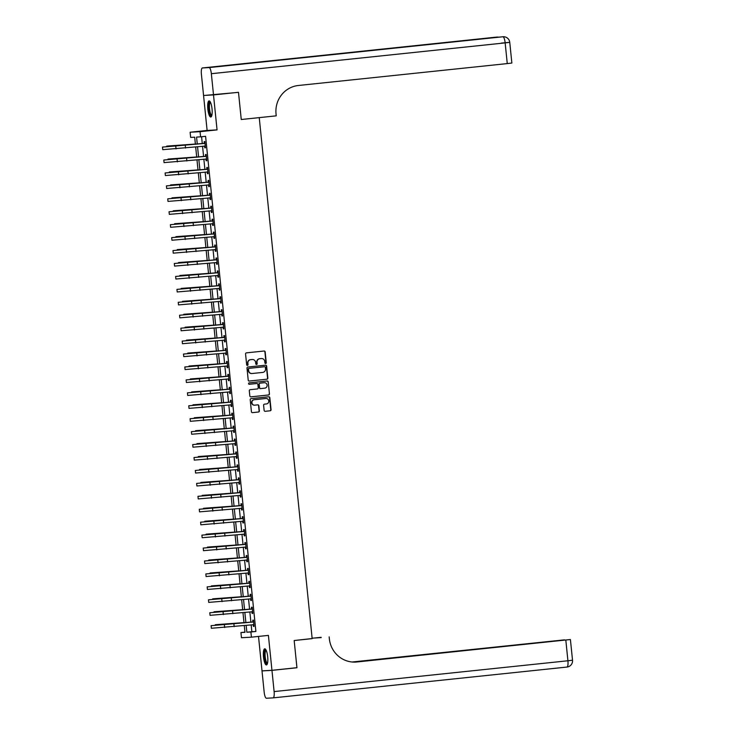 <?xml version="1.0" encoding="UTF-8"?>
<svg xmlns="http://www.w3.org/2000/svg" width="735" height="735" viewBox="0 0 735 735"><rect width="100%" height="100%" fill="white"/><g stroke="black" fill="none" stroke-linecap="round" stroke-linejoin="round"><path stroke-width="1.1" d="M265.666 363.503A0.717 0.689 86.8 0 0 266.272 362.722L265.179 351.927A1.02 0.983 86.8 0 0 264.095 351.018L246.436 352.864A1.02 0.983 86.8 0 0 245.563 353.985L246.657 364.781A0.717 0.689 86.8 0 0 247.419 365.414A0.717 0.689 86.8 0 0 248.035 364.633L247.888 363.237A3.271 3.16 86.8 0 1 250.699 359.654L252.169 359.507A3.271 3.16 86.8 0 1 255.642 362.428L255.78 363.825A0.717 0.689 86.8 0 0 256.543 364.459A0.717 0.689 86.8 0 0 257.158 363.678L257.011 362.281A3.271 3.16 86.8 0 1 259.822 358.698L261.292 358.542A3.271 3.16 86.8 0 0 261.026 358.561L261.292 358.542A3.271 3.16 86.8 0 1 264.765 361.464L264.903 362.86A0.717 0.689 86.8 0 0 265.666 363.503M265.491 363.503A0.717 0.689 86.8 0 0 266.006 362.732L264.912 351.946A1.02 0.983 86.8 0 0 263.984 351.027M247.245 365.414A0.717 0.689 86.8 0 0 247.759 364.652L247.888 363.237M256.368 364.459A0.717 0.689 86.8 0 0 256.882 363.696L257.011 362.281M267.687 656.759A8.113 2.095 -96 0 0 264.738 648.812A8.113 2.095 -96 0 0 263.488 656.998A8.113 2.095 -96 0 0 266.428 664.945A8.113 2.095 -96 0 0 267.687 656.759M212.029 108.844A8.113 2.095 -96 0 0 209.08 100.888A8.113 2.095 -96 0 0 207.83 109.074A8.113 2.095 -96 0 0 210.78 117.03A8.113 2.095 -96 0 0 212.029 108.844M264.131 410.396A1.02 0.983 86.8 0 0 265.216 411.306L270.168 410.791A1.02 0.983 86.8 0 0 271.05 409.671L269.828 397.69A1.02 0.983 86.8 0 0 268.744 396.771L251.085 398.627A1.02 0.983 86.8 0 0 250.212 399.748L251.425 411.729A1.02 0.983 86.8 0 0 252.509 412.638L258.5 412.013A1.02 0.983 86.8 0 0 259.372 410.893L258.849 405.766A1.02 0.983 86.8 0 0 257.764 404.856L254.797 405.169A2.729 2.637 86.8 0 1 251.894 402.661A2.729 2.637 86.8 0 1 254.246 399.73L265.868 398.508A2.729 2.637 86.8 0 1 268.78 401.016A2.729 2.637 86.8 0 1 266.428 403.947L264.49 404.149A1.02 0.983 86.8 0 0 263.608 405.27L264.131 410.396M251.159 624.842L251.857 631.696L255.89 631.475L250.892 631.999L251.416 637.171L241.466 637.723L240.942 632.55L244.975 632.33L244.286 625.568M295.874 667.803L296.94 667.747L294.175 640.525L296.94 667.692L271.95 670.311L268.404 635.389L251.416 637.171M312.154 638.55L294.175 640.525L312.164 638.641L259.244 117.628L241.255 119.511L276.231 115.845L276.038 113.98A26.001 25.119 -93.2 0 1 298.401 85.49L507.26 63.587L505.156 42.887L211.349 73.702L213.508 94.916L203.558 95.477L201.408 74.263A6.238 1.617 -96 0 1 202.364 67.96L496.171 37.145A6.238 1.617 84 0 1 496.171 37.145A6.238 1.617 84 0 1 496.199 37.145L202.391 67.96A6.238 1.617 -96 0 0 202.364 67.96M237.433 92.408L238.498 92.353L241.255 119.511L238.489 92.298L213.508 94.916M238.498 92.353L203.567 95.522L207.114 130.444L190.126 132.226L200.067 131.675L200.591 136.848L196.567 137.077L197.283 144.161M207.114 130.444L217.055 129.893L213.508 94.971M217.055 129.893L200.067 131.675M255.89 631.475L205.589 136.324L200.591 136.848M266.961 379.205A1.02 0.983 86.8 0 0 267.834 378.084L266.621 366.094A1.02 0.983 86.8 0 0 265.537 365.185L247.879 367.041A1.02 0.983 86.8 0 0 246.997 368.152L248.219 380.142A1.02 0.983 86.8 0 0 249.303 381.052L266.695 379.214A1.02 0.983 86.8 0 0 267.568 378.102L266.355 366.113A1.02 0.983 86.8 0 0 265.427 365.194M268.22 381.888L269.442 393.877A1.02 0.983 86.8 0 1 268.56 394.998L250.911 396.845A1.02 0.983 86.8 0 1 249.827 395.935L249.303 390.809A1.02 0.983 86.8 0 1 250.176 389.688L257.342 388.934A1.02 0.983 86.8 0 0 258.215 387.814L257.875 384.414A1.02 0.983 86.8 0 0 256.791 383.505L249.33 384.286A0.717 0.689 86.8 0 1 248.577 383.624A0.717 0.689 86.8 0 1 249.193 382.861L267.136 380.978A1.02 0.983 86.8 0 1 268.22 381.888L269.442 393.877M258.509 636.427L262.009 670.862L271.95 670.311M204.624 95.412L203.567 95.522M201.583 136.747L202.281 143.637M202.548 146.256L203.595 156.573M203.861 159.192L204.909 169.509M205.175 172.128L206.223 182.436M206.489 185.064L207.536 195.372M207.803 197.991L208.85 208.308M209.117 210.927L210.164 221.244M210.43 223.863L211.478 234.18M211.744 236.799L212.792 247.116M213.058 249.735L214.105 260.052M214.372 262.671L215.419 272.988M215.686 275.607L216.733 285.915M217 288.543L218.047 298.851M218.313 301.469L219.361 311.787M219.627 314.405L220.675 324.723M220.941 327.341L221.988 337.659M222.255 340.277L223.302 350.595M223.569 353.213L224.616 363.531M224.882 366.149L225.93 376.467M226.196 379.085L227.244 389.394M227.51 392.021L228.557 402.33M228.824 404.948L229.871 415.266M230.138 417.884L231.185 428.202M231.451 430.82L232.499 441.138M232.765 443.756L233.813 454.074M234.079 456.692L235.126 467.01M235.393 469.628L236.44 479.946M236.707 482.564L237.754 492.873M238.021 495.5L239.068 505.809M239.334 508.427L240.382 518.745M240.648 521.363L241.696 531.681M241.962 534.299L243.009 544.617M243.276 547.235L244.323 557.553M244.59 560.171L245.637 570.489M245.903 573.107L246.951 583.425M247.217 586.043L248.265 596.351M248.531 598.979L249.578 609.287M249.845 611.906L250.892 622.223M204.624 146.127L204.799 147.818L205.469 147.781L204.845 141.57L204.165 141.607L204.339 143.297M205.938 159.063L206.112 160.754L206.783 160.717L206.158 154.506L205.478 154.543L205.653 156.233M207.252 171.999L207.426 173.69L208.097 173.653L207.472 167.442L206.792 167.479L206.967 169.169M208.565 184.935L208.74 186.617L209.411 186.58L208.786 180.378L208.106 180.415L208.281 182.096M209.879 197.871L210.054 199.552L210.725 199.516L210.1 193.305L209.42 193.351L209.594 195.032M211.193 210.807L211.368 212.488L212.038 212.452L211.414 206.241L210.734 206.278L210.908 207.968M212.507 223.734L212.681 225.424L213.352 225.388L212.727 219.177L212.048 219.214L212.222 220.904M213.821 236.67L213.995 238.36L214.666 238.324L214.041 232.113L213.361 232.15L213.536 233.84M215.134 249.606L215.309 251.296L215.98 251.26L215.355 245.049L214.675 245.086L214.85 246.776M216.448 262.542L216.623 264.233L217.294 264.196L216.669 257.985L215.989 258.022L216.163 259.712M217.762 275.478L217.937 277.168L218.607 277.132L217.983 270.921L217.303 270.958L217.477 272.648M219.076 288.414L219.25 290.095L219.921 290.059L219.296 283.857L218.617 283.894L218.791 285.575M220.39 301.35L220.564 303.031L221.235 302.995L220.61 296.793L219.93 296.83L220.105 298.511M221.704 314.286L221.878 315.967L222.549 315.931L221.924 309.72L221.253 309.757L221.419 311.447M223.017 327.213L223.192 328.903L223.863 328.867L223.238 322.656L222.567 322.693L222.733 324.383M224.331 340.149L224.506 341.839L225.176 341.803L224.552 335.592L223.881 335.629L224.046 337.319M225.654 353.085L225.82 354.775L226.49 354.739L225.865 348.528L225.195 348.565L225.36 350.255M226.968 366.021L227.133 367.711L227.804 367.675L227.179 361.464L226.509 361.501L226.674 363.191M228.282 378.957L228.447 380.647L229.118 380.611L228.493 374.4L227.822 374.437L227.988 376.127M229.596 391.893L229.761 393.574L230.432 393.537L229.807 387.336L229.136 387.373L229.302 389.054M230.909 404.829L231.075 406.51L231.745 406.473L231.121 400.272L230.45 400.309L230.615 401.99M232.223 417.765L232.389 419.446L233.059 419.409L232.435 413.199L231.764 413.235L231.929 414.926M233.537 430.692L233.702 432.382L234.373 432.345L233.748 426.135L233.078 426.171L233.243 427.862M234.851 443.628L235.016 445.318L235.687 445.281L235.062 439.071L234.391 439.107L234.557 440.798M236.165 456.564L236.33 458.254L237.001 458.217L236.376 452.007L235.705 452.043L235.871 453.734M237.478 469.5L237.644 471.19L238.315 471.153L237.69 464.943L237.019 464.979L237.185 466.67M238.792 482.436L238.958 484.126L239.628 484.089L239.004 477.879L238.333 477.915L238.498 479.606M240.106 495.372L240.271 497.053L240.942 497.016L240.317 490.815L239.647 490.851L239.812 492.533M241.42 508.308L241.585 509.989L242.256 509.952L241.631 503.751L240.961 503.787L241.126 505.469M242.734 521.244L242.899 522.925L243.57 522.888L242.945 516.677L242.274 516.714L242.44 518.405M244.048 534.17L244.213 535.861L244.884 535.824L244.259 529.613L243.588 529.65L243.754 531.341M245.361 547.106L245.527 548.797L246.197 548.76L245.573 542.549L244.902 542.586L245.067 544.277M246.675 560.042L246.841 561.733L247.511 561.696L246.887 555.485L246.216 555.522L246.381 557.213M247.989 572.978L248.154 574.669L248.825 574.632L248.2 568.421L247.53 568.458L247.695 570.149M249.303 585.914L249.468 587.605L250.139 587.568L249.514 581.357L248.843 581.394L249.009 583.085M250.617 598.85L250.782 600.532L251.453 600.495L250.828 594.293L250.157 594.33L250.323 596.011M251.93 611.786L252.096 613.468L252.766 613.431L252.142 607.229L251.471 607.266L251.636 608.947M253.244 624.722L253.41 626.404L254.08 626.367L253.456 620.156L252.785 620.193L252.95 621.883M244.957 632.128L240.942 632.55M195.409 144.354L194.683 137.179L190.65 137.408L190.126 132.226M246.161 625.366L246.859 632.219L250.892 631.999M197.55 146.779L198.597 157.097M198.863 159.715L199.911 170.033M200.177 172.651L201.225 182.969M201.491 185.587L202.538 195.896M202.805 198.524L203.852 208.832M204.119 211.45L205.166 221.768M205.432 224.386L206.48 234.704M206.746 237.322L207.794 247.64M208.06 250.258L209.107 260.576M209.374 263.194L210.421 273.512M210.688 276.13L211.735 286.448M212.002 289.066L213.049 299.375M213.315 302.002L214.363 312.311M214.629 314.929L215.677 325.247M215.943 327.865L216.99 338.183M217.257 340.801L218.304 351.119M218.571 353.737L219.618 364.055M219.884 366.673L220.932 376.991M221.198 379.609L222.246 389.927M222.512 392.545L223.559 402.853M223.826 405.481L224.873 415.789M225.14 418.408L226.187 428.725M226.453 431.344L227.501 441.661M227.767 444.28L228.815 454.597M229.081 457.216L230.128 467.533M230.395 470.152L231.442 480.469M231.709 483.088L232.756 493.405M233.023 496.024L234.07 506.332M234.336 508.96L235.384 519.268M235.65 521.887L236.698 532.204M236.964 534.823L238.011 545.14M238.278 547.759L239.325 558.076M239.592 560.695L240.639 571.012M240.905 573.631L241.953 583.948M242.219 586.567L243.267 596.884M243.533 599.503L244.58 609.811M244.847 612.439L245.894 622.747M244.02 622.949L242.973 612.632M242.706 610.013L241.659 599.696M241.392 597.077L240.345 586.76M240.079 584.141L239.031 573.824M238.765 571.205L237.717 560.888M237.451 558.269L236.404 547.961M236.137 545.333L235.09 535.025M234.823 532.406L233.776 522.089M233.509 519.47L232.462 509.153M232.196 506.534L231.148 496.217M230.882 493.598L229.834 483.281M229.568 480.662L228.521 470.345M228.254 467.726L227.207 457.409M226.94 454.79L225.893 444.482M225.627 441.854L224.579 431.546M224.313 428.928L223.265 418.61M222.999 415.992L221.952 405.674M221.685 403.056L220.638 392.738M220.371 390.12L219.324 379.802M219.058 377.184L218.01 366.866M217.744 364.248L216.696 353.93M216.43 351.312L215.383 341.003M215.116 338.376L214.069 328.067M213.802 325.449L212.755 315.131M212.488 312.513L211.441 302.195M211.175 299.577L210.127 289.259M209.861 286.641L208.814 276.323M208.547 273.705L207.5 263.387M207.233 260.769L206.186 250.451M205.919 247.833L204.872 237.524M204.606 234.897L203.558 224.588M203.292 221.97L202.244 211.652M201.978 209.034L200.931 198.716M200.664 196.098L199.617 185.78M199.35 183.162L198.303 172.844M198.037 170.226L196.989 159.908M196.723 157.29L195.675 146.972M251.857 631.696L246.859 632.219M204.799 147.818L205.469 147.744M206.112 160.754L206.783 160.68M207.426 173.69L208.097 173.616M208.74 186.617L209.411 186.552M210.054 199.552L210.725 199.488M211.368 212.488L212.038 212.424M212.681 225.424L213.352 225.351M213.995 238.36L214.666 238.287M215.309 251.296L215.98 251.223M216.623 264.233L217.294 264.159M217.937 277.168L218.607 277.095M219.25 290.095L219.921 290.031M220.564 303.031L221.235 302.967M221.878 315.967L222.549 315.903M223.192 328.903L223.863 328.83M224.506 341.839L225.176 341.766M225.82 354.775L226.49 354.702M227.133 367.711L227.804 367.638M228.447 380.647L229.118 380.574M229.761 393.574L230.432 393.51M231.075 406.51L231.745 406.446M232.389 419.446L233.059 419.382M233.702 432.382L234.373 432.309M235.016 445.318L235.687 445.245M236.33 458.254L237.001 458.181M237.644 471.19L238.315 471.117M238.958 484.126L239.628 484.053M240.271 497.053L240.942 496.989M241.585 509.989L242.256 509.925M242.899 522.925L243.57 522.861M244.213 535.861L244.884 535.787M245.527 548.797L246.197 548.723M246.841 561.733L247.511 561.659M248.154 574.669L248.825 574.595M249.468 587.605L250.139 587.531M250.782 600.532L251.453 600.467M252.096 613.468L252.766 613.403M253.41 626.404L254.08 626.339M256.745 362.291A3.271 3.16 86.8 0 1 259.556 358.717L261.026 358.561M247.621 363.255A3.271 3.16 86.8 0 1 250.433 359.672L251.903 359.516M249.147 381.061L266.695 379.214M265.363 367.362A0.717 0.689 86.8 0 0 264.6 366.719L249.101 368.345A0.717 0.689 86.8 0 0 248.485 369.126L248.641 370.605A3.271 3.16 86.8 0 0 252.105 373.518L262.698 372.415A3.271 3.16 86.8 0 0 265.51 368.832L265.363 367.362M251.82 373.536A3.271 3.16 86.8 0 1 248.366 370.615L248.219 369.145A0.717 0.689 86.8 0 1 248.834 368.364L264.334 366.737M250.745 396.854L268.293 395.007A1.02 0.983 86.8 0 0 269.175 393.896M256.616 383.514A1.02 0.983 86.8 0 0 256.524 383.514L249.202 384.286M264.775 388.154A2.729 2.637 86.8 0 0 267.127 385.232A2.729 2.637 86.8 0 0 264.223 382.724L260.126 383.156A1.02 0.983 86.8 0 0 259.244 384.267L259.593 387.676A1.02 0.983 86.8 0 0 260.677 388.585L264.775 388.154M260.585 388.594L260.411 388.604A1.02 0.983 86.8 0 1 259.326 387.685L258.977 384.286A1.02 0.983 86.8 0 1 259.859 383.165L263.948 382.733M267.953 381.906A1.02 0.983 86.8 0 0 267.025 380.987M254.531 405.178A2.729 2.637 86.8 0 1 251.627 402.67A2.729 2.637 86.8 0 1 253.979 399.748L265.601 398.526M252.353 412.647L258.224 412.032A1.02 0.983 86.8 0 0 259.106 410.911L258.582 405.784A1.02 0.983 86.8 0 0 257.654 404.866M265.059 411.315L269.901 410.801A1.02 0.983 86.8 0 0 270.774 409.689L269.561 397.699A1.02 0.983 86.8 0 0 268.633 396.781M195.381 144.032L166.726 146.118L195.381 144.06M166.726 146.118L166.781 146.724M205.01 143.261L162.481 147.092L204.734 143.408M162.481 147.092L162.747 149.674L205.304 146.09M204.054 143.454L204.982 142.948M205.322 146.338L204.403 146.063M196.695 156.968L168.039 159.054L196.695 156.996M168.039 159.054L168.095 159.66M198.009 169.895L169.353 171.99L198.009 169.932M169.353 171.99L169.408 172.596M199.323 182.831L170.667 184.926L199.323 182.868M170.667 184.926L170.722 185.532M206.324 156.197L163.795 160.028L206.048 156.344M163.795 160.028L164.061 162.61L206.618 159.026M205.368 156.38L206.296 155.884M206.636 159.275L205.717 158.999M207.637 169.124L165.109 172.964L207.362 169.28M165.109 172.964L165.375 175.546L207.931 171.962M206.682 169.316L207.61 168.811M207.95 172.21L207.031 171.935M208.951 182.059L166.422 185.891L208.676 182.216M166.422 185.891L166.689 188.482L209.245 184.898M207.996 182.252L208.924 181.747M209.264 185.147L208.345 184.862M200.637 195.767L171.981 197.862L200.637 195.804M171.981 197.862L172.036 198.468M210.265 194.995L167.736 198.827L209.989 195.152M167.736 198.827L168.003 201.418L210.559 197.834M209.31 195.188L210.238 194.683M210.577 198.073L209.659 197.798M211.735 115.744A7.019 1.819 84 0 1 209.65 112.951A7.019 1.819 84 0 1 208.804 105.472A7.019 1.819 84 0 1 210.293 101.944M210.504 102.367A6.505 1.681 -96 0 0 209.447 105.665A6.505 1.681 -96 0 0 211.855 115.294M209.539 101.017A8.057 2.086 -96 0 0 208.519 104.967A8.057 2.086 -96 0 0 211.193 116.801M267.393 663.659A7.019 1.819 84 0 1 265.17 660.37A7.019 1.819 84 0 1 264.49 652.956A7.019 1.819 84 0 1 265.951 649.869M266.162 650.282A6.505 1.681 -96 0 0 265.758 660.058A6.505 1.681 -96 0 0 267.512 663.209M265.197 648.941A8.057 2.086 -96 0 0 264.986 660.903A8.057 2.086 -96 0 0 266.851 664.725M211.349 73.702A6.238 1.617 -96 0 0 209.107 67.583L202.391 67.96M497.338 37.329A6.238 1.617 84 0 0 496.869 37.108A6.238 6.027 -93.2 0 1 497.154 37.09L496.474 37.127A6.238 6.027 86.8 0 0 496.199 37.145L263.02 61.639L502.244 36.814A6.238 1.617 84 0 1 502.244 36.814L502.915 36.768A6.238 1.617 84 0 1 505.156 42.887L509.759 42.354A6.238 6.238 0 0 0 503.199 36.75L502.529 36.787A6.238 6.027 86.8 0 0 502.244 36.814A6.238 1.617 84 0 0 502.207 36.814M509.759 42.354L511.854 63.045L507.26 63.587M329.151 636.859L329.344 638.724A26.001 25.119 86.8 0 0 355.777 662.07A26.001 25.119 86.8 0 0 356.953 661.969L570.415 639.524L353.875 662.097M312.118 638.155L321.186 637.603M271.959 670.366L262.009 670.917L264.168 692.131A6.238 1.617 -96 0 0 266.41 698.25L273.126 697.873A6.238 1.617 -96 0 0 273.154 697.873A6.238 1.617 -96 0 0 274.109 691.58L271.959 670.366L296.94 667.747M262.009 670.917L263.075 670.807M312.127 638.256L321.158 637.309M353.204 662.07L564.489 639.854L352.102 661.996M355.29 662.088A26.001 25.119 86.8 0 0 355.988 662.024L356.953 661.969M201.95 208.703L173.295 210.789L201.95 208.74M173.295 210.789L173.35 211.404M203.264 221.639L174.608 223.725L203.264 221.676M174.608 223.725L174.664 224.34M204.578 234.575L175.922 236.661L204.578 234.603M175.922 236.661L175.977 237.276M205.892 247.511L177.236 249.597L205.892 247.539M177.236 249.597L177.291 250.203M207.206 260.447L178.55 262.533L207.206 260.475M178.55 262.533L178.605 263.139M211.579 207.931L169.05 211.763L211.303 208.088M169.05 211.763L169.316 214.354L211.873 210.761M210.633 208.124L211.551 207.619M211.891 211.009L210.973 210.734M212.893 220.868L170.364 224.699L212.617 221.024M170.364 224.699L170.63 227.29L213.187 223.697M211.946 221.06L212.865 220.555M213.205 223.945L212.286 223.67M214.207 233.803L171.678 237.635L213.931 233.96M171.678 237.635L171.944 240.226L214.501 236.633M213.26 233.996L214.179 233.491M214.519 236.881L213.6 236.606M215.52 246.739L172.991 250.571L215.245 246.887M172.991 250.571L173.258 253.152L215.814 249.569M214.574 246.932L215.493 246.427M215.833 249.817L214.914 249.542M216.834 259.675L174.305 263.507L216.559 259.822M174.305 263.507L174.572 266.088L217.128 262.505M215.888 259.859L216.807 259.363M217.147 262.753L216.228 262.478M208.519 273.374L179.864 275.469L208.519 273.411M179.864 275.469L179.919 276.075M218.148 272.602L175.619 276.443L217.872 272.758M175.619 276.443L175.885 279.024L218.442 275.441M217.202 272.795L218.12 272.29M218.46 275.689L217.542 275.414M209.833 286.31L181.177 288.405L209.833 286.347M181.177 288.405L181.233 289.011M219.462 285.538L176.933 289.379L219.186 285.694M176.933 289.379L177.199 291.96L219.756 288.377M218.516 285.731L219.434 285.226M219.774 288.625L218.855 288.34M211.147 299.246L182.491 301.341L211.147 299.283M182.491 301.341L182.546 301.947M220.776 298.474L178.247 302.305L220.5 298.63M178.247 302.305L178.513 304.896L221.07 301.313M219.829 298.667L220.748 298.162M221.088 301.552L220.169 301.276M212.461 312.182L183.805 314.268L212.461 312.219M183.805 314.268L183.86 314.883M222.089 311.41L179.56 315.241L221.814 311.566M179.56 315.241L179.827 317.832L222.383 314.24M221.143 311.603L222.062 311.098M222.402 314.488L221.483 314.212M213.775 325.118L185.119 327.204L213.775 325.155M185.119 327.204L185.174 327.819M223.403 324.346L180.874 328.177L223.128 324.502M180.874 328.177L181.141 330.768L223.697 327.176M222.457 324.539L223.376 324.034M223.716 327.424L222.797 327.148M215.089 338.054L186.433 340.14L215.089 338.082M186.433 340.14L186.488 340.755M224.717 337.282L182.188 341.113L224.441 337.438M182.188 341.113L182.455 343.704L225.011 340.112M223.771 337.475L224.689 336.97M225.029 340.36L224.111 340.084M216.402 350.99L187.747 353.076L216.402 351.018M187.747 353.076L187.802 353.682M217.716 363.926L189.06 366.012L217.716 363.954M189.06 366.012L189.115 366.618M219.03 376.853L190.374 378.948L219.03 376.89M190.374 378.948L190.429 379.554M220.344 389.789L191.688 391.884L220.344 389.826M191.688 391.884L191.743 392.49M221.658 402.725L193.002 404.82L221.658 402.762M193.002 404.82L193.057 405.426M222.971 415.661L194.316 417.746L222.971 415.698M194.316 417.746L194.371 418.362M224.285 428.597L195.629 430.682L224.285 428.634M195.629 430.682L195.685 431.298M225.599 441.533L196.943 443.618L225.599 441.56M196.943 443.618L197.008 444.234M226.913 454.469L198.257 456.554L226.913 454.496M198.257 456.554L198.321 457.161M228.227 467.405L199.571 469.49L228.227 467.432M199.571 469.49L199.635 470.097M229.54 480.332L200.885 482.426L229.54 480.368M200.885 482.426L200.949 483.033M230.854 493.268L202.198 495.362L230.854 493.304M202.198 495.362L202.263 495.969M232.168 506.204L203.512 508.298L232.168 506.24M203.512 508.298L203.577 508.905M233.482 519.14L204.826 521.225L233.482 519.176M204.826 521.225L204.89 521.841M234.796 532.076L206.14 534.161L234.796 532.112M206.14 534.161L206.204 534.777M236.11 545.012L207.454 547.097L236.11 545.039M207.454 547.097L207.518 547.713M237.423 557.948L208.768 560.033L237.423 557.975M208.768 560.033L208.832 560.64M238.737 570.884L210.081 572.969L238.737 570.911M210.081 572.969L210.146 573.576M226.031 350.218L183.502 354.05L225.755 350.365M183.502 354.05L183.768 356.631L226.325 353.048M225.085 350.411L226.003 349.906M226.343 353.296L225.424 353.02M227.345 363.154L184.816 366.986L227.069 363.301M184.816 366.986L185.082 369.567L227.639 365.984M226.398 363.338L227.317 362.842M227.657 366.232L226.738 365.956M228.658 376.081L186.13 379.921L228.383 376.237M186.13 379.921L186.396 382.503L228.952 378.92M227.712 376.274L228.631 375.769M228.971 379.168L228.052 378.892M229.972 389.017L187.443 392.858L229.697 389.173M187.443 392.858L187.71 395.439L230.266 391.856M229.026 389.21L229.945 388.705M230.285 392.104L229.366 391.819M231.286 401.953L188.757 405.784L231.01 402.109M188.757 405.784L189.024 408.375L231.58 404.792M230.34 402.146L231.259 401.641M231.599 405.031L230.68 404.755M232.6 414.889L190.071 418.72L232.324 415.045M190.071 418.72L190.337 421.311L232.894 417.719M231.654 415.082L232.572 414.577M232.912 417.967L231.994 417.691M233.914 427.825L191.385 431.656L233.638 427.981M191.385 431.656L191.651 434.247L234.208 430.655M232.967 428.018L233.886 427.513M234.226 430.903L233.307 430.627M235.228 440.761L192.699 444.592L234.952 440.917M192.699 444.592L192.965 447.183L235.522 443.591M234.281 440.954L235.2 440.449M235.54 443.839L234.621 443.563M236.541 453.697L194.012 457.528L236.266 453.844M194.012 457.528L194.279 460.11L236.835 456.527M235.595 453.89L236.514 453.385M236.854 456.775L235.935 456.499M237.855 466.633L195.326 470.464L237.58 466.78M195.326 470.464L195.593 473.046L238.149 469.463M236.909 466.817L237.828 466.321M238.168 469.711L237.249 469.435M239.169 479.56L196.64 483.4L238.893 479.716M196.64 483.4L196.906 485.982L239.463 482.399M238.223 479.753L239.141 479.248M239.481 482.647L238.563 482.371M240.483 492.496L197.963 496.336L240.207 492.652M197.963 496.336L198.22 498.918L240.777 495.335M239.537 492.689L240.455 492.184M240.795 495.583L239.876 495.298M241.797 505.432L199.277 509.263L241.521 505.588M199.277 509.263L199.534 511.854L242.091 508.271M240.85 505.625L241.769 505.12M242.109 508.51L241.19 508.234M243.11 518.368L200.591 522.199L242.835 518.524M200.591 522.199L200.848 524.79L243.404 521.198M242.164 518.561L243.083 518.056M243.423 521.446L242.504 521.17M244.424 531.304L201.904 535.135L244.149 531.46M201.904 535.135L202.162 537.726L244.718 534.134M243.478 531.497L244.397 530.992M244.737 534.382L243.818 534.106M245.738 544.24L203.218 548.071L245.462 544.396M203.218 548.071L203.476 550.662L246.032 547.07M244.792 544.433L245.71 543.928M246.05 547.318L245.132 547.042M247.052 557.176L204.532 561.007L246.776 557.323M204.532 561.007L204.789 563.589L247.346 560.006M246.106 557.369L247.024 556.864M247.364 560.254L246.446 559.978M248.366 570.112L205.846 573.943L248.09 570.259M205.846 573.943L206.103 576.525L248.66 572.942M247.419 570.296L248.338 569.8M248.678 573.19L247.759 572.914M240.051 583.811L211.395 585.905L240.051 583.847M211.395 585.905L211.459 586.512M249.679 583.039L207.16 586.879L249.404 583.195M207.16 586.879L207.417 589.461L249.973 585.878M248.733 583.232L249.652 582.726M250.001 586.126L249.073 585.85M241.365 596.746L212.709 598.841L241.365 596.783M212.709 598.841L212.773 599.448M250.993 595.975L208.474 599.815L250.718 596.131M208.474 599.815L208.731 602.397L251.287 598.814M250.047 596.168L250.966 595.662M251.315 599.062L250.387 598.777M242.679 609.683L214.023 611.777L242.679 609.719M214.023 611.777L214.087 612.384M252.307 608.911L209.787 612.742L252.031 609.067M209.787 612.742L210.045 615.333L252.601 611.75M251.361 609.104L252.28 608.598M252.629 611.989L251.701 611.713M243.992 622.618L215.337 624.704L243.992 622.655M215.337 624.704L215.401 625.32M253.621 621.847L211.101 625.678L253.345 622.003M211.101 625.678L211.358 628.269L253.915 624.676M252.675 622.04L253.593 621.534M253.942 624.925L253.015 624.649M185.284 145.447L185.551 148.038M175.775 146.348L176.042 148.939M186.598 158.383L186.865 160.974M177.089 159.284L177.355 161.875M187.912 171.319L188.178 173.91M178.403 172.22L178.669 174.811M189.226 184.255L189.492 186.846M179.717 185.156L179.983 187.737M190.54 197.191L190.806 199.773M181.03 198.092L181.297 200.673M209.107 67.583L502.915 36.768A6.238 6.027 -93.2 0 1 503.199 36.75M508.868 42.391L501.261 43.108M274.109 691.58L567.916 660.765A6.238 1.617 84 0 1 566.961 667.058A6.238 1.617 84 0 1 566.933 667.058L273.172 697.873M273.154 697.873L566.961 667.058A6.238 6.238 0 0 0 572.519 660.223L567.916 660.765L565.821 640.066M191.853 210.127L192.12 212.709M182.344 211.028L182.611 213.609M193.167 223.063L193.434 225.645M183.658 223.954L183.925 226.545M194.481 235.999L194.747 238.581M184.972 236.89L185.238 239.481M195.795 248.926L196.061 251.517M186.286 249.827L186.552 252.417M197.109 261.862L197.375 264.453M187.6 262.762L187.866 265.353M198.422 274.798L198.689 277.389M188.913 275.698L189.18 278.289M199.736 287.734L200.003 290.325M190.227 288.635L190.494 291.216M201.05 300.67L201.316 303.252M191.541 301.57L191.807 304.152M202.364 313.606L202.63 316.188M192.855 314.506L193.121 317.088M203.678 326.542L203.944 329.124M194.169 327.433L194.435 330.024M204.992 339.478L205.258 342.06M195.482 340.369L195.749 342.96M206.305 352.405L206.572 354.996M196.796 353.305L197.063 355.896M207.619 365.341L207.886 367.932M198.11 366.241L198.376 368.832M208.933 378.277L209.199 380.868M199.424 379.177L199.69 381.768M210.247 391.213L210.513 393.804M200.738 392.113L201.004 394.695M211.561 404.149L211.827 406.731M202.051 405.049L202.318 407.631M212.874 417.085L213.141 419.667M203.365 417.985L203.632 420.567M214.188 430.021L214.455 432.603M204.679 430.912L204.946 433.503M215.502 442.957L215.768 445.539M205.993 443.848L206.259 446.439M216.816 455.884L217.082 458.475M207.307 456.784L207.573 459.375M218.13 468.82L218.396 471.411M208.621 469.72L208.887 472.311M219.453 481.756L219.71 484.347M209.934 482.656L210.201 485.247M220.766 494.692L221.024 497.283M211.248 495.592L211.515 498.174M222.08 507.628L222.337 510.209M212.562 508.528L212.828 511.11M223.394 520.564L223.651 523.145M213.876 521.464L214.142 524.046M224.708 533.5L224.965 536.081M215.19 534.391L215.456 536.982M226.022 546.436L226.279 549.017M216.503 547.327L216.77 549.918M227.335 559.363L227.593 561.953M217.817 560.263L218.084 562.854M228.649 572.299L228.907 574.889M219.131 573.199L219.398 575.79M229.963 585.235L230.22 587.825M220.445 586.135L220.711 588.726M231.277 598.171L231.534 600.761M221.759 599.071L222.025 601.653M232.591 611.107L232.848 613.688M223.072 612.007L223.339 614.589M233.905 624.043L234.162 626.624M224.386 624.943L224.653 627.525M498.652 37.182A6.238 6.238 0 0 0 497.154 37.09M268.385 61.336L502.225 36.814A6.238 6.238 0 0 1 502.529 36.787M572.519 660.223L570.415 639.524"/></g></svg>
